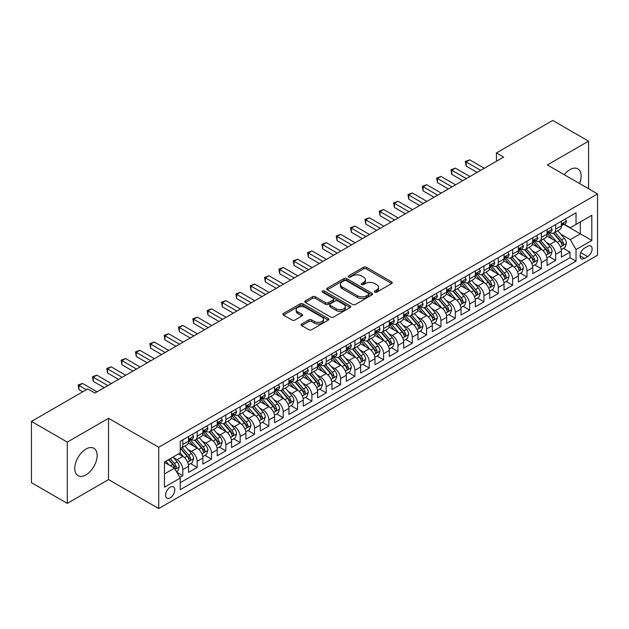 <?xml version="1.0" encoding="UTF-8"?>
<svg xmlns="http://www.w3.org/2000/svg" width="629" height="629" viewBox="0 0 629 629"><rect width="100%" height="100%" fill="white"/><g stroke="black" fill="none" stroke-linecap="round" stroke-linejoin="round"><path stroke-width="0.94" d="M374.735 292.147A1.392 0.802 0 0 0 376.708 292.147L391.663 283.514A1.989 1.148 0 0 0 392.244 282.704A1.989 1.148 0 0 0 391.663 281.886L366.322 267.262A1.989 1.148 0 0 0 363.507 267.262L348.552 275.895A1.392 0.802 0 0 0 348.144 276.461A1.392 0.802 0 0 0 348.552 277.035A1.392 0.802 0 0 0 350.526 277.035L352.46 275.911A6.369 3.68 0 0 1 361.471 275.911L363.578 277.137A6.369 3.68 0 0 1 365.449 279.732A6.369 3.68 0 0 1 363.578 282.335L361.644 283.451A1.392 0.802 0 0 0 361.235 284.025A1.392 0.802 0 0 0 361.644 284.591A1.392 0.802 0 0 0 363.617 284.591L365.551 283.475A6.369 3.68 0 0 1 374.562 283.475L376.669 284.693A6.369 3.68 0 0 1 378.54 287.296A6.369 3.68 0 0 1 376.669 289.89L374.735 291.007A1.392 0.802 0 0 0 374.326 291.581A1.392 0.802 0 0 0 374.735 292.147L374.735 291.007M85.945 474.895A15.819 9.136 120 0 0 96.276 460.955A15.819 9.136 120 0 0 93.855 448.28A15.819 9.136 120 0 0 85.945 449.067A15.819 9.136 120 0 0 75.614 463.007A15.819 9.136 120 0 0 78.035 475.681A15.819 9.136 120 0 0 85.945 474.895M579.576 183.55A15.819 9.136 120 0 0 577.854 168.847A15.819 9.136 120 0 0 569.945 169.626A15.819 9.136 120 0 0 564.26 174.705M170.2 497.791A6.487 3.75 120 0 0 174.437 492.067A6.487 3.75 120 0 0 173.439 486.87A6.487 3.75 120 0 0 170.2 487.192A6.487 3.75 120 0 0 165.954 492.908A6.487 3.75 120 0 0 166.952 498.113A6.487 3.75 120 0 0 170.2 497.791M301.716 323.982A1.989 1.148 0 0 0 301.134 324.8A1.989 1.148 0 0 0 301.716 325.61L308.823 329.714A1.989 1.148 0 0 0 311.638 329.714L328.252 320.122A1.989 1.148 0 0 0 328.833 319.312A1.989 1.148 0 0 0 328.252 318.502L302.911 303.87A1.989 1.148 0 0 0 300.096 303.87L283.482 313.462A1.989 1.148 0 0 0 282.901 314.272A1.989 1.148 0 0 0 283.482 315.09L292.068 320.043A1.989 1.148 0 0 0 294.891 320.043L301.999 315.939A1.989 1.148 0 0 0 302.58 315.129A1.989 1.148 0 0 0 301.999 314.311L297.737 311.858A5.323 3.074 0 0 1 296.18 309.68A5.323 3.074 0 0 1 299.467 306.842A5.323 3.074 0 0 1 305.269 307.51L321.946 317.142A5.323 3.074 0 0 1 323.51 319.312A5.323 3.074 0 0 1 320.224 322.15A5.323 3.074 0 0 1 314.421 321.49L311.638 319.878A1.989 1.148 0 0 0 308.823 319.878L301.716 323.982L301.716 325.61L308.823 321.537L308.823 319.878M108.534 418.301L67.303 442.108L31.45 421.406L31.45 482.679L67.303 503.381L108.534 479.573L158.72 508.554L158.72 447.282L108.534 418.301L108.534 479.573M588.587 188.755L588.587 141.148L547.356 164.947L597.55 193.929L158.72 447.282M588.587 141.148L552.734 120.446L496.446 152.941L496.446 161.228M31.45 421.406L87.738 388.911L94.908 393.054L503.617 157.085L496.446 152.941M352.602 304.444A1.989 1.148 0 0 0 355.416 304.444L372.022 294.852A1.989 1.148 0 0 0 372.612 294.034A1.989 1.148 0 0 0 372.022 293.224L346.689 278.6A1.989 1.148 0 0 0 343.874 278.6L327.261 288.184A1.989 1.148 0 0 0 326.679 289.002A1.989 1.148 0 0 0 327.261 289.812L352.602 304.444M322.96 292.446A1.392 0.802 0 0 1 324.375 292.642L324.375 290.991L350.141 305.859A1.989 1.148 0 0 1 350.723 306.677A1.989 1.148 0 0 1 350.141 307.487L333.527 317.079A1.989 1.148 0 0 1 330.712 317.079L305.372 302.447L305.372 300.827A1.989 1.148 0 0 0 304.79 301.637A1.989 1.148 0 0 0 305.372 302.447M305.372 300.827L312.479 296.723A1.989 1.148 0 0 1 315.294 296.723L325.57 302.651A1.989 1.148 0 0 0 328.385 302.651L333.103 299.931A1.989 1.148 0 0 0 333.684 299.113A1.989 1.148 0 0 0 333.103 298.303L322.41 292.131A1.392 0.802 0 0 1 322.001 291.557A1.392 0.802 0 0 1 322.858 290.818A1.392 0.802 0 0 1 324.375 290.991M179.839 477.403L182.819 475.681L176.867 472.245M173.478 457.621L177.079 459.705A8.114 4.686 60 0 1 182.819 469.635L188.551 466.325L188.551 472.371L197.16 467.402L190.634 463.636M187.819 449.342L191.42 451.425A8.114 4.686 60 0 1 197.16 461.356L202.892 458.046L202.892 464.092L211.501 459.123L204.975 455.357M202.161 441.063L205.762 443.146A8.114 4.686 60 0 1 211.501 453.077L217.233 449.766L217.233 455.813L225.835 450.844L219.317 447.077M216.502 432.783L220.103 434.867A8.114 4.686 60 0 1 225.835 444.797L231.574 441.487L231.574 447.534L240.176 442.564L233.658 438.798M230.843 424.504L234.444 426.588A8.114 4.686 60 0 1 240.176 436.518L245.915 433.208L245.915 439.254L254.517 434.285L247.991 430.519M245.184 416.225L248.785 418.309A8.114 4.686 60 0 1 254.517 428.239L260.257 424.929L260.257 430.975L268.858 426.006L262.332 422.24M259.525 407.946L263.126 410.022A8.114 4.686 60 0 1 268.858 419.96L274.598 416.65L274.598 422.696L283.199 417.727L276.674 413.961M273.867 399.667L277.468 401.742A8.114 4.686 60 0 1 283.199 411.68L288.939 408.37L288.939 414.417L297.541 409.448L291.015 405.681M288.208 391.387L291.809 393.463A8.114 4.686 60 0 1 297.541 403.401L303.28 400.091L303.28 406.137L311.882 401.168L305.356 397.402M302.549 383.108L306.15 385.184A8.114 4.686 60 0 1 311.882 395.122L317.621 391.812L317.621 397.858L326.223 392.889L319.697 389.123M316.89 374.829L320.483 376.905A8.114 4.686 60 0 1 326.223 386.843L331.963 383.533L331.963 389.571L340.564 384.61L334.038 380.844M331.224 366.55L334.825 368.625A8.114 4.686 60 0 1 340.564 378.564L346.304 375.254L346.304 381.292L354.905 376.331L348.38 372.557M345.565 358.271L349.166 360.346A8.114 4.686 60 0 1 354.905 370.284L360.645 366.974L360.645 373.013L369.247 368.051L362.721 364.277M359.906 349.991L363.507 352.067A8.114 4.686 60 0 1 369.247 362.005L374.978 358.695L374.978 364.734L383.588 359.772L377.062 355.998M374.247 341.712L377.848 343.788A8.114 4.686 60 0 1 383.588 353.726L389.32 350.416L389.32 356.454L397.929 351.485L391.403 347.719M388.588 333.433L392.189 335.509A8.114 4.686 60 0 1 397.929 345.447L403.661 342.137L403.661 348.175L412.27 343.206L405.744 339.44M402.93 325.154L406.531 327.229A8.114 4.686 60 0 1 412.27 337.168L418.002 333.857L418.002 339.896L426.611 334.927L420.086 331.161M417.271 316.874L420.872 318.95A8.114 4.686 60 0 1 426.611 328.888L432.343 325.57L432.343 331.617L440.953 326.648L434.427 322.881M431.612 308.595L435.213 310.671A8.114 4.686 60 0 1 440.953 320.609L446.684 317.291L446.684 323.337L455.294 318.368L448.768 314.602M445.953 300.316L449.554 302.392A8.114 4.686 60 0 1 455.294 312.33L461.026 309.012L461.026 315.058L469.627 310.089L463.109 306.323M460.294 292.037L463.895 294.113A8.114 4.686 60 0 1 469.627 304.051L475.367 300.733L475.367 306.779L483.968 301.81L477.45 298.044M474.636 283.75L478.237 285.833A8.114 4.686 60 0 1 483.968 295.772L489.708 292.454L489.708 298.5L498.31 293.531L491.784 289.765M488.977 275.471L492.578 277.554A8.114 4.686 60 0 1 498.31 287.484L504.049 284.174L504.049 290.221L512.651 285.252L506.125 281.485M503.318 267.191L506.919 269.275A8.114 4.686 60 0 1 512.651 279.205L518.39 275.895L518.39 281.941L526.992 276.972L520.466 273.206M517.659 258.912L521.26 260.996A8.114 4.686 60 0 1 526.992 270.926L532.732 267.616L532.732 273.662L541.333 268.693L534.807 264.927M532 250.633L535.601 252.716A8.114 4.686 60 0 1 541.333 262.647L547.073 259.337L547.073 265.383L555.674 260.414L555.674 254.368A8.114 4.686 -120 0 0 549.943 244.437L546.342 242.354M549.148 256.648L555.674 260.414M188.551 466.325A8.114 4.686 -120 0 0 182.819 456.395L178.51 453.91M202.892 458.046A8.114 4.686 -120 0 0 197.16 448.107L188.291 442.989M217.233 449.766A8.114 4.686 -120 0 0 211.501 439.828L202.632 434.71M231.574 441.487A8.114 4.686 -120 0 0 225.835 431.549L216.974 426.431M245.915 433.208A8.114 4.686 -120 0 0 240.176 423.27L231.307 418.151M260.257 424.929A8.114 4.686 -120 0 0 254.517 414.991L245.648 409.872M274.598 416.65A8.114 4.686 -120 0 0 268.858 406.711L259.989 401.593M288.939 408.37A8.114 4.686 -120 0 0 283.199 398.432L274.33 393.314M303.28 400.091A8.114 4.686 -120 0 0 297.541 390.153L288.672 385.034M317.621 391.812A8.114 4.686 -120 0 0 311.882 381.874L303.013 376.755M331.963 383.533A8.114 4.686 -120 0 0 326.223 373.595L317.354 368.476M346.304 375.254A8.114 4.686 -120 0 0 340.564 365.315L331.695 360.197M360.645 366.974A8.114 4.686 -120 0 0 354.905 357.036L346.036 351.918M374.978 358.695A8.114 4.686 -120 0 0 369.247 348.757L360.378 343.638M389.32 350.416A8.114 4.686 -120 0 0 383.588 340.478L374.719 335.359M403.661 342.137A8.114 4.686 -120 0 0 397.929 332.198L389.06 327.08M418.002 333.857A8.114 4.686 -120 0 0 412.27 323.919L403.401 318.801M432.343 325.57A8.114 4.686 -120 0 0 426.611 315.64L417.742 310.522M446.684 317.291A8.114 4.686 -120 0 0 440.953 307.361L432.084 302.242M461.026 309.012A8.114 4.686 -120 0 0 455.294 299.082L446.425 293.955M475.367 300.733A8.114 4.686 -120 0 0 469.627 290.802L460.758 285.676M489.708 292.454A8.114 4.686 -120 0 0 483.968 282.523L475.099 277.397M504.049 284.174A8.114 4.686 -120 0 0 498.31 274.244L489.441 269.118M518.39 275.895A8.114 4.686 -120 0 0 512.651 265.965L503.782 260.838M532.732 267.616A8.114 4.686 -120 0 0 526.992 257.686L518.123 252.559M547.073 259.337A8.114 4.686 -120 0 0 541.333 249.398L532.464 244.28M587.651 246.34L584.498 248.164A6.29 3.632 120 0 0 580.394 253.699A6.29 3.632 120 0 0 581.353 258.739A6.29 3.632 120 0 0 584.498 258.425L587.651 256.608A6.29 3.632 120 0 0 591.763 251.065A6.29 3.632 120 0 0 590.796 246.025A6.29 3.632 120 0 0 587.651 246.34M158.72 508.554L597.55 255.201L597.55 193.929M164.46 473.944L174.5 468.149L180.232 478.079L180.232 489.676L576.038 261.161L576.038 249.571L570.306 239.633L560.683 234.074M180.232 478.079L164.46 487.192L164.46 462.024L180.232 452.911L180.232 441.322L576.038 212.806L576.038 224.396L591.81 215.291L591.81 240.459L576.038 249.571M191.342 439.459L191.42 439.498A8.114 4.686 60 0 0 195.477 439.899L201.217 436.589A8.114 4.686 -120 0 0 202.892 432.878L202.892 428.239M205.683 431.179L205.762 431.219A8.114 4.686 60 0 0 209.819 431.62L215.55 428.31A8.114 4.686 -120 0 0 217.233 424.599L217.233 419.96M220.024 422.9L220.103 422.94A8.114 4.686 60 0 0 224.16 423.341L229.892 420.03A8.114 4.686 -120 0 0 231.574 416.319L231.574 411.68M234.365 414.621L234.444 414.66A8.114 4.686 60 0 0 238.501 415.061L244.233 411.751A8.114 4.686 -120 0 0 245.915 408.04L245.915 403.401M248.707 406.342L248.785 406.381A8.114 4.686 60 0 0 252.842 406.782L258.574 403.472A8.114 4.686 -120 0 0 260.257 399.761L260.257 395.122M263.048 398.063L263.126 398.102A8.114 4.686 60 0 0 267.183 398.503L272.915 395.193A8.114 4.686 -120 0 0 274.598 391.482L274.598 386.843M277.389 389.783L277.468 389.823A8.114 4.686 60 0 0 281.525 390.224L287.256 386.914A8.114 4.686 -120 0 0 288.939 383.203L288.939 378.564M291.73 381.496L291.809 381.544A8.114 4.686 60 0 0 295.866 381.945L301.598 378.634A8.114 4.686 -120 0 0 303.28 374.923L303.28 370.284M306.071 373.217L306.15 373.264A8.114 4.686 60 0 0 310.199 373.665L315.939 370.355A8.114 4.686 -120 0 0 317.621 366.644L317.621 362.005M320.413 364.938L320.483 364.985A8.114 4.686 60 0 0 324.54 365.386L330.28 362.076A8.114 4.686 -120 0 0 331.963 358.357L331.963 353.726M334.754 356.659L334.825 356.706A8.114 4.686 60 0 0 338.882 357.107L344.621 353.797A8.114 4.686 -120 0 0 346.304 350.078L346.304 345.447M349.095 348.38L349.166 348.427A8.114 4.686 60 0 0 353.223 348.828L358.962 345.518A8.114 4.686 -120 0 0 360.645 341.799L360.645 337.168M363.436 340.1L363.507 340.147A8.114 4.686 60 0 0 367.564 340.548L373.304 337.238A8.114 4.686 -120 0 0 374.978 333.519L374.978 328.888M377.777 331.821L377.848 331.868A8.114 4.686 60 0 0 381.905 332.269L387.645 328.959A8.114 4.686 -120 0 0 389.32 325.24L389.32 320.609M392.119 323.542L392.189 323.589A8.114 4.686 60 0 0 396.246 323.99L401.986 320.68A8.114 4.686 -120 0 0 403.661 316.961L403.661 312.33M406.46 315.263L406.531 315.31A8.114 4.686 60 0 0 410.588 315.711L416.327 312.401A8.114 4.686 -120 0 0 418.002 308.682L418.002 304.043M420.801 306.983L420.872 307.031A8.114 4.686 60 0 0 424.929 307.432L430.668 304.122A8.114 4.686 -120 0 0 432.343 300.403L432.343 295.764M435.134 298.704L435.213 298.751A8.114 4.686 60 0 0 439.27 299.152L445.002 295.834A8.114 4.686 -120 0 0 446.684 292.123L446.684 287.484M449.476 290.425L449.554 290.472A8.114 4.686 60 0 0 453.611 290.873L459.343 287.555A8.114 4.686 -120 0 0 461.026 283.844L461.026 279.205M463.817 282.146L463.895 282.185A8.114 4.686 60 0 0 467.952 282.594L473.684 279.276A8.114 4.686 -120 0 0 475.367 275.565L475.367 270.926M478.158 273.867L478.237 273.906A8.114 4.686 60 0 0 482.294 274.315L488.025 270.997A8.114 4.686 -120 0 0 489.708 267.286L489.708 262.647M492.499 265.587L492.578 265.627A8.114 4.686 60 0 0 496.635 266.036L502.367 262.718A8.114 4.686 -120 0 0 504.049 259.006L504.049 254.368M506.84 257.308L506.919 257.347A8.114 4.686 60 0 0 510.976 257.748L516.708 254.438A8.114 4.686 -120 0 0 518.39 250.727L518.39 246.088M521.182 249.029L521.26 249.068A8.114 4.686 60 0 0 525.317 249.469L531.049 246.159A8.114 4.686 -120 0 0 532.732 242.448L532.732 237.809M535.523 240.75L535.601 240.789A8.114 4.686 60 0 0 539.651 241.19L545.39 237.88A8.114 4.686 -120 0 0 547.073 234.169L547.073 229.53M180.232 482.718L570.016 257.686L570.016 252.135L561.414 257.104L561.414 251.057A8.114 4.686 -120 0 0 555.674 241.119L546.805 236.001M549.864 232.471L549.943 232.51A8.114 4.686 -120 0 0 553.992 232.911A8.114 4.686 -120 0 0 555.674 229.2L555.674 224.561M553.992 232.911L559.731 229.601A8.114 4.686 -120 0 0 561.414 225.89L561.414 221.251M182.819 439.828L182.819 444.467A8.114 4.686 60 0 1 181.136 448.178A8.114 4.686 60 0 1 180.232 448.508M181.136 448.178L186.876 444.868A8.114 4.686 -120 0 0 188.551 441.157L188.551 436.518M197.16 431.549L197.16 436.188A8.114 4.686 60 0 1 195.477 439.899M211.501 423.27L211.501 427.909A8.114 4.686 60 0 1 209.819 431.62M225.835 414.991L225.835 419.629A8.114 4.686 60 0 1 224.16 423.341M240.176 406.711L240.176 411.35A8.114 4.686 60 0 1 238.501 415.061M254.517 398.432L254.517 403.071A8.114 4.686 60 0 1 252.842 406.782M268.858 390.153L268.858 394.792A8.114 4.686 60 0 1 267.183 398.503M283.199 381.874L283.199 386.513A8.114 4.686 60 0 1 281.525 390.224M297.541 373.595L297.541 378.233A8.114 4.686 60 0 1 295.866 381.945M311.882 365.315L311.882 369.954A8.114 4.686 60 0 1 310.199 373.665M326.223 357.036L326.223 361.675A8.114 4.686 60 0 1 324.54 365.386M340.564 348.757L340.564 353.396A8.114 4.686 60 0 1 338.882 357.107M354.905 340.478L354.905 345.117A8.114 4.686 60 0 1 353.223 348.828M369.247 332.198L369.247 336.837A8.114 4.686 60 0 1 367.564 340.548M383.588 323.919L383.588 328.558A8.114 4.686 60 0 1 381.905 332.269M397.929 315.64L397.929 320.271A8.114 4.686 60 0 1 396.246 323.99M412.27 307.361L412.27 311.992A8.114 4.686 60 0 1 410.588 315.711M426.611 299.082L426.611 303.713A8.114 4.686 60 0 1 424.929 307.432M440.953 290.802L440.953 295.433A8.114 4.686 60 0 1 439.27 299.152M455.294 282.523L455.294 287.154A8.114 4.686 60 0 1 453.611 290.873M469.627 274.244L469.627 278.875A8.114 4.686 60 0 1 467.952 282.594M483.968 265.957L483.968 270.596A8.114 4.686 60 0 1 482.294 274.315M498.31 257.678L498.31 262.317A8.114 4.686 60 0 1 496.635 266.036M512.651 249.398L512.651 254.037A8.114 4.686 60 0 1 510.976 257.748M526.992 241.119L526.992 245.758A8.114 4.686 60 0 1 525.317 249.469M541.333 232.84L541.333 237.479A8.114 4.686 60 0 1 539.651 241.19M541.333 262.647L541.333 268.693M526.992 270.926L526.992 276.972M512.651 279.205L512.651 285.252M498.31 287.484L498.31 293.531M483.968 295.772L483.968 301.81M469.627 304.051L469.627 310.089M455.294 312.33L455.294 318.368M440.953 320.609L440.953 326.648M426.611 328.888L426.611 334.927M412.27 337.168L412.27 343.206M397.929 345.447L397.929 351.485M383.588 353.726L383.588 359.772M369.247 362.005L369.247 368.051M354.905 370.284L354.905 376.331M340.564 378.564L340.564 384.61M326.223 386.843L326.223 392.889M311.882 395.122L311.882 401.168M297.541 403.401L297.541 409.448M283.199 411.68L283.199 417.727M268.858 419.96L268.858 426.006M254.517 428.239L254.517 434.285M240.176 436.518L240.176 442.564M225.835 444.797L225.835 450.844M211.501 453.077L211.501 459.123M197.16 461.356L197.16 467.402M182.819 469.635L182.819 475.681M174.5 468.149L164.46 462.354M570.306 239.633L580.339 233.839L580.339 221.911L591.81 215.291M563.914 224.356L591.81 240.459M564.205 224.191L570.306 227.706L576.038 224.396M67.303 442.108L67.303 503.381M563.49 248.369L570.016 252.135M570.016 257.686L576.038 261.161M375.293 292.343L376.669 291.549A6.369 3.68 0 0 0 378.54 288.947L378.54 287.296M365.449 279.732L365.449 281.391A6.369 3.68 0 0 1 363.578 283.993L362.202 284.788M391.639 283.53L366.322 268.913A1.989 1.148 0 0 0 363.507 268.913L349.111 277.232M371.998 294.867L346.689 280.251A1.989 1.148 0 0 0 343.874 280.251L327.292 289.827L327.261 288.184M368.508 294.608A1.392 0.802 0 0 0 368.916 294.034A1.392 0.802 0 0 0 368.508 293.468L346.264 280.628A1.392 0.802 0 0 0 344.299 280.628L342.255 281.808A6.369 3.68 0 0 0 340.391 284.41A6.369 3.68 0 0 0 342.255 287.005L357.453 295.787A6.369 3.68 0 0 0 366.463 295.787L368.508 294.608L368.508 296.259A1.392 0.802 0 0 0 368.916 295.693L368.916 294.034M340.391 284.41L340.391 286.061A6.369 3.68 0 0 0 342.255 288.664L342.255 287.005M368.508 296.259L366.463 297.438A6.369 3.68 0 0 1 357.453 297.438L342.255 288.664M305.403 302.463L312.479 298.374L312.479 296.723M333.684 299.113L333.684 300.772A1.989 1.148 0 0 1 333.103 301.582L328.385 304.31A1.989 1.148 0 0 1 325.57 304.31L315.294 298.374A1.989 1.148 0 0 0 312.479 298.374M324.375 292.642L350.109 307.502M336.24 308.808A5.323 3.074 0 0 0 342.042 309.476A5.323 3.074 0 0 0 345.329 306.637A5.323 3.074 0 0 0 343.764 304.46L337.891 301.071A1.989 1.148 0 0 0 335.076 301.071L330.359 303.791A1.989 1.148 0 0 0 329.777 304.601A1.989 1.148 0 0 0 330.359 305.419L336.24 308.808L336.24 310.467A5.323 3.074 0 0 0 342.042 311.127A5.323 3.074 0 0 0 345.329 308.289L345.329 306.637M329.777 304.601L329.777 306.26A1.989 1.148 0 0 0 330.359 307.07L330.359 305.419M336.24 310.467L330.359 307.07M323.51 319.312L323.51 320.971A5.323 3.074 0 0 1 320.224 323.809A5.323 3.074 0 0 1 314.421 323.141L311.638 321.537A1.989 1.148 0 0 0 308.823 321.537M296.18 309.68L296.18 311.339A5.323 3.074 0 0 0 297.737 313.509L297.737 311.858M301.967 315.955L297.737 313.509M328.22 320.137L302.911 305.529A1.989 1.148 0 0 0 300.096 305.529L283.514 315.105M561.288 249.634L564.999 247.496L566.43 243.36A5.378 3.106 -120 0 0 564.339 238.312L557.781 230.725M556.468 241.646L548.983 232.974M552.207 239.122L547.867 234.09A12.879 7.438 -120 0 0 547.466 233.642M553.261 233.202L559.889 240.876A5.378 3.106 60 0 1 561.807 244.579C562.617 245.664 563.191 245.334 563.529 243.588A5.378 3.106 -120 0 0 561.611 239.885L555.061 232.298M553.654 233.076L560.777 241.324A2.736 1.58 60 0 1 561.461 242.393L563.529 243.588M561.807 244.579L562.2 245.216M565.212 219.057L566.43 221.172A5.378 3.106 60 0 1 565.314 223.547L562.593 225.119A5.378 3.106 -120 0 0 563.529 223.885L563.419 223.405M480.674 170.333L466.12 161.928L469.706 159.86L484.259 168.265M561.587 225.371L561.611 225.371A5.378 3.106 -120 0 0 562.593 225.119M562.837 223.484L563.529 223.885C563.191 223.075 562.617 223.405 561.807 224.875A5.378 3.106 60 0 1 561.414 225.638M477.089 172.401L466.12 166.072L466.12 161.928L465.326 161.472L469.706 159.86M466.12 166.072L465.326 161.472M546.947 257.914L550.658 255.775L552.089 251.639A5.378 3.106 -120 0 0 549.998 246.592L543.44 239.004M542.135 249.925L534.642 241.253M537.874 247.401L533.526 242.369A12.879 7.438 -120 0 0 533.125 241.921M538.927 241.481L545.547 249.155A5.378 3.106 60 0 1 547.466 252.858C548.276 253.943 548.85 253.613 549.188 251.867A5.378 3.106 -120 0 0 547.269 248.164L540.72 240.577M539.312 241.363L546.436 249.603A2.736 1.58 60 0 1 547.128 250.672L549.188 251.867M547.466 252.858L547.859 253.495M532.606 266.193L536.317 264.054L537.748 259.919A5.378 3.106 -120 0 0 535.656 254.871L529.107 247.283M527.794 258.204L520.301 249.532M523.532 255.681L519.184 250.649A12.879 7.438 -120 0 0 518.783 250.2M524.586 249.768L531.206 257.434A5.378 3.106 60 0 1 533.125 261.137C533.935 262.222 534.508 261.892 534.847 260.147A5.378 3.106 -120 0 0 532.928 256.443L526.379 248.856M524.971 249.642L532.095 257.882A2.736 1.58 60 0 1 532.787 258.951L534.847 260.147M533.125 261.137L533.518 261.774M518.272 274.48L521.976 272.333L523.407 268.198A5.378 3.106 -120 0 0 521.315 263.15L514.766 255.563M513.453 266.484L505.96 257.819M509.191 263.96L504.843 258.928A12.879 7.438 -120 0 0 504.442 258.48M510.245 258.047L516.873 265.713A5.378 3.106 60 0 1 518.783 269.416C519.593 270.501 520.167 270.171 520.505 268.426A5.378 3.106 -120 0 0 518.587 264.723L512.037 257.135M510.63 257.921L517.753 266.161A2.736 1.58 60 0 1 518.445 267.231L520.505 268.426M518.783 269.416L519.177 270.053M503.931 282.759L507.634 280.613L509.065 276.477A5.378 3.106 -120 0 0 506.974 271.429L500.425 263.842M499.111 274.763L491.619 266.098M494.85 272.239L490.502 267.207A12.879 7.438 -120 0 0 490.101 266.759M495.904 266.326L502.532 274A5.378 3.106 60 0 1 504.442 277.696C505.252 278.781 505.826 278.45 506.164 276.705A5.378 3.106 -120 0 0 504.246 273.002L497.696 265.414M496.289 266.201L503.412 274.441A2.736 1.58 60 0 1 504.104 275.518L506.164 276.705M504.442 277.696L504.835 278.332M550.87 227.336L552.089 229.451A5.378 3.106 60 0 1 550.98 231.826L548.252 233.398A5.378 3.106 -120 0 0 549.188 232.164L549.078 231.684M466.333 178.612L451.779 170.207L455.365 168.14L469.918 176.545M547.254 233.65L547.269 233.65A5.378 3.106 -120 0 0 548.252 233.398M548.496 231.763L549.188 232.164C548.85 231.354 548.276 231.684 547.466 233.155A5.378 3.106 60 0 1 547.073 233.917M462.747 180.68L451.779 174.351L451.779 170.207L450.985 169.751L455.365 168.14M451.779 174.351L450.985 169.751M536.529 235.616L537.748 237.731A5.378 3.106 60 0 1 536.639 240.105L533.911 241.678A5.378 3.106 -120 0 0 534.847 240.443L534.736 239.963M451.992 186.892L437.438 178.487L441.023 176.419L455.577 184.824M532.912 241.929L532.928 241.929A5.378 3.106 -120 0 0 533.911 241.678M534.155 240.042L534.847 240.443C534.508 239.633 533.935 239.963 533.125 241.434A5.378 3.106 60 0 1 532.732 242.196M448.406 188.959L437.438 182.63L437.438 178.487L436.644 178.031L441.023 176.419M437.438 182.63L436.644 178.031M522.188 243.895L523.407 246.01A5.378 3.106 60 0 1 522.298 248.384L519.57 249.957A5.378 3.106 -120 0 0 520.505 248.722L520.395 248.243M437.65 195.171L423.097 186.766L426.682 184.698L441.236 193.103M518.571 250.208L518.587 250.208A5.378 3.106 -120 0 0 519.57 249.957M519.813 248.321L520.505 248.722C520.167 247.912 519.593 248.243 518.783 249.713A5.378 3.106 60 0 1 518.39 250.476M434.065 197.239L423.097 190.909L423.097 186.766L422.303 186.31L426.682 184.698M423.097 190.909L422.303 186.31M507.847 252.174L509.065 254.289A5.378 3.106 60 0 1 507.957 256.663L505.229 258.236A5.378 3.106 -120 0 0 506.164 257.002L506.054 256.522M423.309 203.45L408.756 195.045L412.341 192.977L426.894 201.382M504.23 258.488L504.246 258.488A5.378 3.106 -120 0 0 505.229 258.236M505.472 256.601L506.164 257.002C505.826 256.192 505.252 256.522 504.442 257.992A5.378 3.106 60 0 1 504.049 258.755M419.724 205.518L408.756 199.189L408.756 195.045L407.969 194.589L412.341 192.977M408.756 199.189L407.969 194.589M489.59 291.038L493.293 288.892L494.724 284.756A5.378 3.106 -120 0 0 492.633 279.708L486.083 272.121M484.77 283.042L477.277 274.378M480.509 280.518L476.161 275.486A12.879 7.438 -120 0 0 475.76 275.038M481.562 274.606L488.19 282.279A5.378 3.106 60 0 1 490.101 285.975C490.911 287.06 491.485 286.73 491.823 284.984A5.378 3.106 -120 0 0 489.912 281.281L483.355 273.694M481.948 274.48L489.071 282.72A2.736 1.58 60 0 1 489.763 283.797L491.823 284.984M490.101 285.975L490.494 286.612M493.506 260.453L494.724 262.568A5.378 3.106 60 0 1 493.616 264.943L490.887 266.515A5.378 3.106 -120 0 0 491.823 265.281L491.713 264.801M408.968 211.729L394.414 203.324L398 201.256L412.553 209.661M489.889 266.767L489.912 266.767A5.378 3.106 -120 0 0 490.887 266.515M491.131 264.88L491.823 265.281C491.485 264.471 490.911 264.801 490.101 266.271A5.378 3.106 60 0 1 489.708 267.034M405.383 213.797L394.414 207.468L394.414 203.324L393.628 202.868L398 201.256M394.414 207.468L393.628 202.868M475.249 299.318L478.952 297.179L480.383 293.035A5.378 3.106 -120 0 0 478.292 287.988L471.742 280.4M470.429 291.321L462.936 282.657M466.168 288.797L461.82 283.765A12.879 7.438 -120 0 0 461.419 283.317M467.221 282.885L473.849 290.559A5.378 3.106 60 0 1 475.76 294.254C476.57 295.339 477.144 295.009 477.482 293.263A5.378 3.106 -120 0 0 475.571 289.56L469.014 281.973M467.606 282.759L474.73 290.999A2.736 1.58 60 0 1 475.422 292.076L477.482 293.263M475.76 294.254L476.153 294.899M479.164 268.732L480.383 270.847A5.378 3.106 60 0 1 479.274 273.222L476.546 274.794A5.378 3.106 -120 0 0 477.482 273.56L477.372 273.08M394.627 220.008L380.073 211.603L383.659 209.536L398.212 217.941M475.548 275.046L475.571 275.046A5.378 3.106 -120 0 0 476.546 274.794M476.79 273.159L477.482 273.56C477.144 272.75 476.57 273.08 475.76 274.551A5.378 3.106 60 0 1 475.367 275.313M391.041 222.076L380.073 215.747L380.073 211.603L379.287 211.147L383.659 209.536M380.073 215.747L379.287 211.147M460.908 307.597L464.611 305.458L466.042 301.315A5.378 3.106 -120 0 0 463.95 296.267L457.401 288.68M456.088 299.601L448.595 290.936M451.826 297.077L447.478 292.045A12.879 7.438 -120 0 0 447.077 291.597M452.88 291.164L459.508 298.838A5.378 3.106 60 0 1 461.427 302.541C462.229 303.618 462.802 303.288 463.141 301.543A5.378 3.106 -120 0 0 461.23 297.839L454.673 290.252M453.265 291.038L460.389 299.278A2.736 1.58 60 0 1 461.081 300.355L463.141 301.543M461.427 302.541L461.812 303.178M464.823 277.012L466.042 279.127A5.378 3.106 60 0 1 464.933 281.501L462.205 283.074A5.378 3.106 -120 0 0 463.141 281.839L463.03 281.36M380.286 228.288L365.732 219.883L369.317 217.815L383.871 226.22M461.206 283.325L461.23 283.325A5.378 3.106 -120 0 0 462.205 283.074M462.449 281.438L463.141 281.839C462.802 281.029 462.229 281.36 461.427 282.83A5.378 3.106 60 0 1 461.026 283.6M376.7 230.356L365.732 224.026L365.732 219.883L364.946 219.427L369.317 217.815M365.732 224.026L364.946 219.427M446.566 315.876L450.27 313.737L451.701 309.594A5.378 3.106 -120 0 0 449.609 304.546L443.06 296.959M441.747 307.88L434.254 299.215M437.485 305.356L433.137 300.324A12.879 7.438 -120 0 0 432.736 299.876M438.539 299.443L445.167 307.117A5.378 3.106 60 0 1 447.085 310.82C447.887 311.898 448.461 311.567 448.799 309.822A5.378 3.106 -120 0 0 446.889 306.119L440.331 298.531M438.932 299.318L446.047 307.557A2.736 1.58 60 0 1 446.739 308.635L448.799 309.822M447.085 310.82L447.471 311.457M450.482 285.291L451.701 287.406A5.378 3.106 60 0 1 450.592 289.78L447.864 291.353A5.378 3.106 -120 0 0 448.799 290.118L448.689 289.639M365.944 236.567L351.391 228.162L354.976 226.094L369.53 234.499M446.865 291.604L446.889 291.604A5.378 3.106 -120 0 0 447.864 291.353M448.107 289.717L448.799 290.118C448.461 289.309 447.887 289.639 447.085 291.109A5.378 3.106 60 0 1 446.684 291.88M362.359 238.635L351.391 232.305L351.391 228.162L350.605 227.706L354.976 226.094M351.391 232.305L350.605 227.706M432.225 324.155L435.928 322.017L437.367 317.873A5.378 3.106 -120 0 0 435.268 312.825L428.719 305.238M427.406 316.159L419.92 307.495M423.144 313.635L418.796 308.603A12.879 7.438 -120 0 0 418.395 308.155M424.198 307.723L430.826 315.396A5.378 3.106 60 0 1 432.744 319.1C433.546 320.177 434.12 319.846 434.458 318.101A5.378 3.106 -120 0 0 432.548 314.398L425.99 306.818M424.591 307.597L431.706 315.844A2.736 1.58 60 0 1 432.398 316.914L434.458 318.101M432.744 319.1L433.129 319.736M436.149 293.57L437.367 295.685A5.378 3.106 60 0 1 436.251 298.06L433.523 299.632A5.378 3.106 -120 0 0 434.458 298.398L434.348 297.918M351.603 244.846L337.05 236.441L340.635 234.373L355.188 242.778M432.524 299.884L432.548 299.884A5.378 3.106 -120 0 0 433.523 299.632M433.766 297.997L434.458 298.398C434.128 297.588 433.554 297.918 432.744 299.388A5.378 3.106 60 0 1 432.343 300.159M348.018 246.922L337.05 240.585L337.05 236.441L336.263 235.993L340.635 234.373M337.05 240.585L336.263 235.993M417.884 332.434L421.587 330.296L423.026 326.152A5.378 3.106 -120 0 0 420.927 321.104L414.377 313.517M413.064 324.446L405.579 315.774M408.803 321.914L404.455 316.882A12.879 7.438 -120 0 0 404.054 316.434M409.856 316.002L416.484 323.676A5.378 3.106 60 0 1 418.403 327.379C419.205 328.456 419.779 328.126 420.125 326.38A5.378 3.106 -120 0 0 418.206 322.677L411.649 315.098M410.25 315.876L417.365 324.124A2.736 1.58 60 0 1 418.057 325.193L420.125 326.38M418.403 327.379L418.788 328.016M421.807 301.849L423.026 303.964A5.378 3.106 60 0 1 421.91 306.339L419.189 307.911A5.378 3.106 -120 0 0 420.125 306.677L420.007 306.197M337.262 253.125L322.708 244.72L326.294 242.652L340.847 251.057M418.183 308.163L418.206 308.163A5.378 3.106 -120 0 0 419.189 307.911M419.425 306.276L420.125 306.677C419.787 305.867 419.213 306.197 418.403 307.667A5.378 3.106 60 0 1 418.002 308.438M333.677 255.201L322.708 248.864L322.708 244.72L321.922 244.272L326.294 242.652M322.708 248.864L321.922 244.272M403.543 340.714L407.246 338.575L408.685 334.431A5.378 3.106 -120 0 0 406.586 329.384L400.036 321.804M398.723 332.725L391.238 324.053M394.462 330.194L390.114 325.162A12.879 7.438 -120 0 0 389.721 324.713M395.515 324.281L402.143 331.955A5.378 3.106 60 0 1 404.062 335.658C404.864 336.735 405.438 336.405 405.784 334.659A5.378 3.106 -120 0 0 403.865 330.956L397.316 323.377M395.908 324.155L403.024 332.403A2.736 1.58 60 0 1 403.716 333.472L405.784 334.659M404.062 335.658L404.447 336.295M407.466 310.128L408.685 312.243A5.378 3.106 60 0 1 407.568 314.618L404.848 316.19A5.378 3.106 -120 0 0 405.784 314.956L405.666 314.476M322.929 261.405L308.367 253L311.953 250.932L326.514 259.337M403.842 316.45L403.865 316.45A5.378 3.106 -120 0 0 404.848 316.19M405.084 314.555L405.784 314.956C405.446 314.146 404.872 314.476 404.062 315.947A5.378 3.106 60 0 1 403.661 316.717M319.343 263.48L308.367 257.143L308.367 253L307.581 252.551L311.953 250.932M308.367 257.143L307.581 252.551M389.202 348.993L392.905 346.854L394.344 342.711A5.378 3.106 -120 0 0 392.252 337.663L385.695 330.083M384.382 341.004L376.897 332.332M380.12 338.481L375.772 333.441A12.879 7.438 -120 0 0 375.379 332.993M381.174 332.56L387.802 340.234A5.378 3.106 60 0 1 389.721 343.937C390.53 345.014 391.096 344.684 391.442 342.939A5.378 3.106 -120 0 0 389.524 339.235L382.975 331.656M381.567 332.434L388.683 340.682A2.736 1.58 60 0 1 389.375 341.751L391.442 342.939M389.721 343.937L390.114 344.574M393.125 318.416L394.344 320.523A5.378 3.106 60 0 1 393.227 322.897L390.507 324.478A5.378 3.106 -120 0 0 391.442 323.235L391.324 322.756M308.587 269.684L294.026 261.287L297.611 259.211L312.173 267.616M389.5 324.729L389.524 324.729A5.378 3.106 -120 0 0 390.507 324.478M390.743 322.834L391.442 323.235C391.104 322.425 390.53 322.756 389.721 324.226A5.378 3.106 60 0 1 389.32 324.996M305.002 271.759L294.026 265.422L294.026 261.287L293.24 260.831L297.611 259.211M294.026 265.422L293.24 260.831M378.784 326.695L380.002 328.802A5.378 3.106 60 0 1 378.886 331.176L376.166 332.757A5.378 3.106 -120 0 0 377.101 331.514L376.983 331.035M294.246 277.963L279.685 269.566L283.27 267.49L297.832 275.895M375.159 333.008L375.183 333.008A5.378 3.106 -120 0 0 376.166 332.757M376.401 331.113L377.101 331.514C376.763 330.705 376.189 331.035 375.379 332.505A5.378 3.106 60 0 1 374.978 333.276M290.661 280.039L279.685 273.701L279.685 269.566L278.899 269.11L283.27 267.49M279.685 273.701L278.899 269.11M364.443 334.974L365.661 337.081A5.378 3.106 60 0 1 364.545 339.463L361.824 341.036A5.378 3.106 -120 0 0 362.76 339.794L362.642 339.322M279.905 286.242L265.344 277.845L268.929 275.769L283.49 284.174M360.818 341.288L360.842 341.288A5.378 3.106 -120 0 0 361.824 341.036M362.068 339.393L362.76 339.794C362.422 338.984 361.848 339.314 361.038 340.792A5.378 3.106 60 0 1 360.645 341.555M276.32 288.318L265.344 281.981L265.344 277.845L264.557 277.389L268.929 275.769M265.344 281.981L264.557 277.389M374.86 357.272L378.564 355.133L380.002 350.99A5.378 3.106 -120 0 0 377.911 345.942L371.354 338.363M370.041 349.284L362.556 340.611M365.779 346.76L361.431 341.728A12.879 7.438 -120 0 0 361.038 341.28M366.833 340.839L373.461 348.513A5.378 3.106 60 0 1 375.379 352.216C376.189 353.294 376.763 352.963 377.101 351.218A5.378 3.106 -120 0 0 375.183 347.522L368.633 339.935M367.226 340.714L374.349 348.961A2.736 1.58 60 0 1 375.033 350.031L377.101 351.218M375.379 352.216L375.772 352.853M360.519 365.551L364.23 363.413L365.661 359.269A5.378 3.106 -120 0 0 363.57 354.221L357.013 346.642M355.7 357.563L348.214 348.891M351.438 355.039L347.098 350.007A12.879 7.438 -120 0 0 346.697 349.559M352.492 349.119L359.12 356.792A5.378 3.106 60 0 1 361.038 360.496C361.848 361.573 362.422 361.243 362.76 359.497A5.378 3.106 -120 0 0 360.842 355.802L354.292 348.214M352.885 348.993L360.008 357.241A2.736 1.58 60 0 1 360.692 358.31L362.76 359.497M361.038 360.496L361.431 361.132M346.178 373.83L349.889 371.692L351.32 367.548A5.378 3.106 -120 0 0 349.229 362.508L342.671 354.921M341.358 365.842L333.873 357.17M337.097 363.318L332.757 358.286A12.879 7.438 -120 0 0 332.356 357.838M338.15 357.398L344.778 365.072A5.378 3.106 60 0 1 346.697 368.775C347.507 369.852 348.081 369.522 348.419 367.776A5.378 3.106 -120 0 0 346.5 364.081L339.951 356.494M338.544 357.272L345.667 365.52A2.736 1.58 60 0 1 346.351 366.589L348.419 367.776M346.697 368.775L347.09 369.412M350.101 343.253L351.32 345.36A5.378 3.106 60 0 1 350.204 347.743L347.483 349.315A5.378 3.106 -120 0 0 348.419 348.073L348.301 347.601M265.564 294.521L251.01 286.124L254.588 284.049L269.149 292.454M346.477 349.567L346.5 349.567A5.378 3.106 -120 0 0 347.483 349.315M347.727 347.672L348.419 348.073C348.081 347.263 347.507 347.593 346.697 349.071A5.378 3.106 60 0 1 346.304 349.834M261.978 296.597L251.01 290.26L251.01 286.124L250.216 285.668L254.588 284.049M251.01 290.26L250.216 285.668M331.837 382.11L335.548 379.971L336.979 375.827A5.378 3.106 -120 0 0 334.887 370.788L328.33 363.2M327.017 374.121L319.532 365.449M322.756 371.597L318.416 366.565A12.879 7.438 -120 0 0 318.015 366.117M323.809 365.677L330.437 373.351A5.378 3.106 60 0 1 332.356 377.054C333.166 378.131 333.74 377.801 334.078 376.063A5.378 3.106 -120 0 0 332.159 372.36L325.61 364.773M324.202 365.551L331.326 373.799A2.736 1.58 60 0 1 332.01 374.868L334.078 376.063M332.356 377.054L332.749 377.691M335.76 351.532L336.979 353.64A5.378 3.106 60 0 1 335.862 356.022L333.142 357.594A5.378 3.106 -120 0 0 334.078 356.352L333.968 355.88M251.223 302.808L236.669 294.403L240.254 292.328L254.808 300.733M332.136 357.846L332.159 357.846A5.378 3.106 -120 0 0 333.142 357.594M333.386 355.951L334.078 356.352C333.74 355.542 333.166 355.872 332.356 357.351A5.378 3.106 60 0 1 331.963 358.113M247.637 304.876L236.669 298.539L236.669 294.403L235.875 293.947L240.254 292.328M236.669 298.539L235.875 293.947M317.496 390.389L321.207 388.25L322.638 384.107A5.378 3.106 -120 0 0 320.546 379.067L313.989 371.48M312.676 382.401L305.191 373.728M308.414 379.877L304.074 374.845A12.879 7.438 -120 0 0 303.673 374.397M309.468 373.956L316.096 381.63A5.378 3.106 60 0 1 318.015 385.333C318.824 386.41 319.398 386.08 319.736 384.343A5.378 3.106 -120 0 0 317.818 380.639L311.269 373.052M309.861 373.83L316.985 382.078A2.736 1.58 60 0 1 317.676 383.147L319.736 384.343M318.015 385.333L318.408 385.97M321.419 359.812L322.638 361.919A5.378 3.106 60 0 1 321.529 364.301L318.801 365.874A5.378 3.106 -120 0 0 319.736 364.631L319.626 364.16M236.881 311.088L222.328 302.683L225.913 300.607L240.467 309.012M317.802 366.125L317.818 366.125A5.378 3.106 -120 0 0 318.801 365.874M319.045 364.23L319.736 364.631C319.398 363.821 318.824 364.152 318.015 365.63A5.378 3.106 60 0 1 317.621 366.392M233.296 313.156L222.328 306.818L222.328 302.683L221.534 302.227L225.913 300.607M222.328 306.818L221.534 302.227M303.154 398.668L306.866 396.529L308.296 392.386A5.378 3.106 -120 0 0 306.205 387.346L299.656 379.759M298.343 390.68L290.85 382.007M294.081 388.156L289.733 383.124A12.879 7.438 -120 0 0 289.332 382.676M295.135 382.235L301.755 389.909A5.378 3.106 60 0 1 303.673 393.612C304.483 394.69 305.057 394.359 305.395 392.622A5.378 3.106 -120 0 0 303.477 388.919L296.927 381.331M295.52 382.11L302.643 390.357A2.736 1.58 60 0 1 303.335 391.427L305.395 392.622M303.673 393.612L304.066 394.249M307.078 368.091L308.296 370.198A5.378 3.106 60 0 1 307.188 372.58L304.46 374.153A5.378 3.106 -120 0 0 305.395 372.911L305.285 372.439M222.54 319.367L207.987 310.962L211.572 308.894L226.126 317.291M303.461 374.404L303.477 374.404A5.378 3.106 -120 0 0 304.46 374.153M304.703 372.51L305.395 372.911C305.057 372.101 304.483 372.431 303.673 373.909A5.378 3.106 60 0 1 303.28 374.672M218.955 321.435L207.987 315.098L207.987 310.962L207.193 310.506L211.572 308.894M207.987 315.098L207.193 310.506M288.813 406.947L292.524 404.809L293.955 400.673A5.378 3.106 -120 0 0 291.864 395.625L285.314 388.038M284.001 398.959L276.508 390.287M279.74 396.435L275.392 391.403A12.879 7.438 -120 0 0 274.991 390.955M280.793 390.515L287.422 398.188A5.378 3.106 60 0 1 289.332 401.892C290.142 402.969 290.716 402.639 291.054 400.901A5.378 3.106 -120 0 0 289.136 397.198L282.586 389.61M281.179 390.389L288.302 398.637A2.736 1.58 60 0 1 288.994 399.706L291.054 400.901M289.332 401.892L289.725 402.529M292.737 376.37L293.955 378.477A5.378 3.106 60 0 1 292.847 380.859L290.118 382.432A5.378 3.106 -120 0 0 291.054 381.19L290.944 380.718M208.199 327.646L193.646 319.241L197.231 317.173L211.784 325.57M289.12 382.684L289.136 382.684A5.378 3.106 -120 0 0 290.118 382.432M290.362 380.789L291.054 381.19C290.716 380.38 290.142 380.718 289.332 382.188A5.378 3.106 60 0 1 288.939 382.951M204.614 329.714L193.646 323.377L193.646 319.241L192.851 318.785L197.231 317.173M193.646 323.377L192.851 318.785M274.48 415.226L278.183 413.088L279.614 408.952A5.378 3.106 -120 0 0 277.523 403.904L270.973 396.317M269.66 407.238L262.167 398.566M265.399 404.714L261.051 399.682A12.879 7.438 -120 0 0 260.65 399.234M266.452 398.794L273.08 406.468A5.378 3.106 60 0 1 274.991 410.171C275.801 411.256 276.375 410.918 276.713 409.18A5.378 3.106 -120 0 0 274.794 405.477L268.245 397.89M266.838 398.668L273.961 406.916A2.736 1.58 60 0 1 274.653 407.985L276.713 409.18M274.991 410.171L275.384 410.808M278.395 384.649L279.614 386.756A5.378 3.106 60 0 1 278.505 389.139L275.777 390.711A5.378 3.106 -120 0 0 276.713 389.469L276.603 388.997M193.858 335.925L179.304 327.52L182.89 325.452L197.443 333.85M274.779 390.963L274.794 390.963A5.378 3.106 -120 0 0 275.777 390.711M276.021 389.068L276.713 389.469C276.375 388.659 275.801 388.997 274.991 390.467A5.378 3.106 60 0 1 274.598 391.23M190.273 337.993L179.304 331.656L179.304 327.52L178.51 327.064L182.89 325.452M179.304 331.656L178.51 327.064M260.139 423.506L263.842 421.367L265.273 417.231A5.378 3.106 -120 0 0 263.181 412.184L256.632 404.596M255.319 415.517L247.826 406.845M251.057 412.994L246.71 407.962A12.879 7.438 -120 0 0 246.309 407.513M252.111 407.073L258.739 414.747A5.378 3.106 60 0 1 260.65 418.45C261.46 419.535 262.034 419.197 262.372 417.459A5.378 3.106 -120 0 0 260.461 413.756L253.904 406.169M252.496 406.947L259.62 415.195A2.736 1.58 60 0 1 260.312 416.264L262.372 417.459M260.65 418.45L261.043 419.087M264.054 392.928L265.273 395.036A5.378 3.106 60 0 1 264.164 397.418L261.436 398.99A5.378 3.106 -120 0 0 262.372 397.748L262.262 397.276M179.517 344.205L164.963 335.8L168.548 333.732L183.102 342.129M260.437 399.242L260.461 399.242A5.378 3.106 -120 0 0 261.436 398.99M261.68 397.355L262.372 397.748C262.034 396.938 261.46 397.276 260.65 398.747A5.378 3.106 60 0 1 260.257 399.509M175.931 346.272L164.963 339.935L164.963 335.8L164.177 335.343L168.548 333.732M164.963 339.935L164.177 335.343M245.797 431.785L249.501 429.646L250.932 425.511A5.378 3.106 -120 0 0 248.84 420.463L242.291 412.876M240.978 423.797L233.485 415.124M236.716 421.273L232.368 416.241A12.879 7.438 -120 0 0 231.967 415.793M237.77 415.352L244.398 423.026A5.378 3.106 60 0 1 246.309 426.729C247.118 427.814 247.692 427.476 248.03 425.739A5.378 3.106 -120 0 0 246.12 422.035L239.563 414.448M238.155 415.226L245.279 423.474A2.736 1.58 60 0 1 245.97 424.544L248.03 425.739M246.309 426.729L246.702 427.366M249.713 401.208L250.932 403.315A5.378 3.106 60 0 1 249.823 405.697L247.095 407.27A5.378 3.106 -120 0 0 248.03 406.035L247.92 405.556M165.175 352.484L150.622 344.079L154.207 342.011L168.761 350.416M246.096 407.521L246.12 407.521A5.378 3.106 -120 0 0 247.095 407.27M247.339 405.634L248.03 406.035C247.692 405.225 247.118 405.556 246.309 407.026A5.378 3.106 60 0 1 245.915 407.789M161.59 354.552L150.622 348.214L150.622 344.079L149.836 343.623L154.207 342.011M150.622 348.214L149.836 343.623M231.456 440.064L235.16 437.926L236.59 433.79A5.378 3.106 -120 0 0 234.499 428.742L227.95 421.155M226.637 432.076L219.144 423.403M222.375 429.552L218.027 424.52A12.879 7.438 -120 0 0 217.626 424.072M223.429 423.631L230.057 431.305A5.378 3.106 60 0 1 231.967 435.009C232.777 436.094 233.351 435.763 233.689 434.018A5.378 3.106 -120 0 0 231.779 430.315L225.221 422.727M223.814 423.506L230.937 431.753A2.736 1.58 60 0 1 231.629 432.823L233.689 434.018M231.967 435.009L232.36 435.645M217.115 448.343L220.818 446.205L222.249 442.069A5.378 3.106 -120 0 0 220.158 437.021L213.608 429.434M212.295 440.355L204.802 431.683M208.034 437.831L203.686 432.799A12.879 7.438 -120 0 0 203.285 432.351M209.087 431.911L215.716 439.585A5.378 3.106 60 0 1 217.634 443.288C218.436 444.373 219.01 444.043 219.348 442.297A5.378 3.106 -120 0 0 217.437 438.594L210.88 431.007M209.473 431.785L216.596 440.033A2.736 1.58 60 0 1 217.288 441.102L219.348 442.297M217.634 443.288L218.019 443.925M202.774 456.623L206.477 454.484L207.908 450.348A5.378 3.106 -120 0 0 205.817 445.301L199.267 437.713M197.954 448.634L190.469 439.962M193.693 446.11L189.345 441.078A12.879 7.438 -120 0 0 188.944 440.63M194.746 440.19L201.374 447.864A5.378 3.106 60 0 1 203.293 451.567C204.095 452.652 204.669 452.322 205.007 450.576A5.378 3.106 -120 0 0 203.096 446.873L196.539 439.286M195.139 440.072L202.255 448.312A2.736 1.58 60 0 1 202.947 449.381L205.007 450.576M203.293 451.567L203.678 452.204M235.372 409.487L236.59 411.594A5.378 3.106 60 0 1 235.482 413.976L232.754 415.549A5.378 3.106 -120 0 0 233.689 414.314L233.579 413.835M150.834 360.763L136.281 352.358L139.866 350.29L154.419 358.695M231.755 415.8L231.779 415.8A5.378 3.106 -120 0 0 232.754 415.549M232.997 413.913L233.689 414.314C233.351 413.505 232.777 413.835 231.967 415.305A5.378 3.106 60 0 1 231.574 416.068M147.249 362.831L136.281 356.501L136.281 352.358L135.494 351.902L139.866 350.29M136.281 356.501L135.494 351.902M221.031 417.766L222.249 419.881A5.378 3.106 60 0 1 221.141 422.256L218.412 423.828A5.378 3.106 -120 0 0 219.348 422.594L219.238 422.114M136.493 369.042L121.94 360.637L125.525 358.569L140.078 366.974M217.414 424.08L217.437 424.08A5.378 3.106 -120 0 0 218.412 423.828M218.656 422.193L219.348 422.594C219.01 421.784 218.436 422.114 217.634 423.584A5.378 3.106 60 0 1 217.233 424.347M132.908 371.11L121.94 364.781L121.94 360.637L121.153 360.181L125.525 358.569M121.94 364.781L121.153 360.181M206.697 426.045L207.908 428.16A5.378 3.106 60 0 1 206.799 430.535L204.071 432.107A5.378 3.106 -120 0 0 205.007 430.873L204.897 430.393M122.152 377.321L107.598 368.916L111.184 366.849L125.737 375.254M203.073 432.359L203.096 432.359A5.378 3.106 -120 0 0 204.071 432.107M204.315 430.472L205.007 430.873C204.669 430.063 204.103 430.393 203.293 431.864A5.378 3.106 60 0 1 202.892 432.626M118.567 379.389L107.598 373.06L107.598 368.916L106.812 368.46L111.184 366.849M107.598 373.06L106.812 368.46M188.433 464.902L192.136 462.763L193.575 458.627A5.378 3.106 -120 0 0 191.475 453.58L184.926 445.992M183.613 456.913L180.185 452.943M179.351 454.39L178.793 453.745M180.405 448.477L187.033 456.143A5.378 3.106 60 0 1 188.952 459.846C189.754 460.931 190.328 460.601 190.673 458.856A5.378 3.106 -120 0 0 188.755 455.152L182.198 447.565M180.798 448.351L187.914 456.591A2.736 1.58 60 0 1 188.606 457.66L190.673 458.856M188.952 459.846L189.337 460.483M192.356 434.325L193.575 436.44A5.378 3.106 60 0 1 192.458 438.814L189.738 440.386A5.378 3.106 -120 0 0 190.673 439.152L190.556 438.672M107.811 385.601L93.257 377.196L96.842 375.128L111.396 383.533M188.731 440.638L188.755 440.638A5.378 3.106 -120 0 0 189.738 440.386M189.974 438.751L190.673 439.152C190.335 438.342 189.761 438.672 188.952 440.143A5.378 3.106 60 0 1 188.551 440.905M104.225 387.668L93.257 381.339L93.257 377.196L92.471 376.74L96.842 375.128M93.257 381.339L92.471 376.74M176.576 471.75L177.795 471.042L179.234 466.907A5.378 3.106 -120 0 0 177.134 461.859L173.014 457.086M169.162 465.067L165.844 461.222M165.01 462.669L164.46 462.032M168.564 459.65L172.692 464.422A5.378 3.106 60 0 1 174.61 468.125C175.412 469.21 175.986 468.88 176.332 467.135A5.378 3.106 -120 0 0 174.414 463.431L170.286 458.659M168.902 459.461L173.573 464.87A2.736 1.58 60 0 1 174.264 465.94L176.332 467.135M174.61 468.125L174.996 468.762M86.307 389.736L78.916 385.475L82.501 383.407L97.063 391.812M82.721 391.812L78.916 389.618L78.916 385.475L78.13 385.019L82.501 383.407M78.916 389.618L78.13 385.019M177.079 459.705L182.819 456.395M191.42 451.425L197.16 448.107M205.762 443.146L211.501 439.828M220.103 434.867L225.835 431.549M234.444 426.588L240.176 423.27M248.785 418.309L254.517 414.991M263.126 410.022L268.858 406.711M277.468 401.742L283.199 398.432M291.809 393.463L297.541 390.153M306.15 385.184L311.882 381.874M320.483 376.905L326.223 373.595M334.825 368.625L340.564 365.315M349.166 360.346L354.905 357.036M363.507 352.067L369.247 348.757M377.848 343.788L383.588 340.478M392.189 335.509L397.929 332.198M406.531 327.229L412.27 323.919M420.872 318.95L426.611 315.64M435.213 310.671L440.953 307.361M449.554 302.392L455.294 299.082M463.895 294.113L469.627 290.802M478.237 285.833L483.968 282.523M492.578 277.554L498.31 274.244M506.919 269.275L512.651 265.965M521.26 260.996L526.992 257.686M535.601 252.716L541.333 249.398M549.943 244.437L555.674 241.119M555.674 229.2L561.414 225.89M182.819 444.467L188.551 441.157M197.16 436.188L202.892 432.878M211.501 427.909L217.233 424.599M225.835 419.629L231.574 416.319M240.176 411.35L245.915 408.04M254.517 403.071L260.257 399.761M268.858 394.792L274.598 391.482M283.199 386.513L288.939 383.203M297.541 378.233L303.28 374.923M311.882 369.954L317.621 366.644M326.223 361.675L331.963 358.357M340.564 353.396L346.304 350.078M354.905 345.117L360.645 341.799M369.247 336.837L374.978 333.519M383.588 328.558L389.32 325.24M397.929 320.271L403.661 316.961M412.27 311.992L418.002 308.682M426.611 303.713L432.343 300.403M440.953 295.433L446.684 292.123M455.294 287.154L461.026 283.844M469.627 278.875L475.367 275.565M483.968 270.596L489.708 267.286M498.31 262.317L504.049 259.006M512.651 254.037L518.39 250.727M526.992 245.758L532.732 242.448M541.333 237.479L547.073 234.169M555.674 254.368L561.414 251.057M580.779 252.638L587.651 256.608M580.056 255.861L584.498 258.425M376.669 291.549L376.669 289.89M361.644 284.591L361.644 283.451M363.578 283.993L363.578 282.335M348.552 277.035L348.552 275.895M363.507 268.913L363.507 267.262M366.322 268.913L366.322 267.262M391.663 283.514L391.663 281.886M343.874 280.251L343.874 278.6M346.689 280.251L346.689 278.6M372.022 294.852L372.022 293.224M357.453 297.438L357.453 295.787M366.463 297.438L366.463 295.787M315.294 298.374L315.294 296.723M325.57 304.31L325.57 302.651M328.385 304.31L328.385 302.651M333.103 301.582L333.103 299.931M350.141 307.487L350.141 305.859M311.638 321.537L311.638 319.878M314.421 323.141L314.421 321.49M301.999 315.939L301.999 314.311M283.482 315.09L283.482 313.462M300.096 305.529L300.096 303.87M302.911 305.529L302.911 303.87M328.252 320.122L328.252 318.502M560.47 246.882L566.391 243.462M561.611 239.885L564.339 238.312M557.325 242.362L559.889 240.876M566.391 221.109L561.414 223.987M546.129 255.162L552.058 251.742M547.269 248.164L549.998 246.592M542.984 250.641L545.547 249.155M531.788 263.441L537.716 260.021M532.928 256.443L535.656 254.871M528.643 258.92L531.206 257.434M517.447 271.72L523.375 268.3M518.587 264.723L521.315 263.15M514.31 267.199L516.873 265.713M503.106 279.999L509.034 276.579M504.246 273.002L506.974 271.429M499.969 275.478L502.532 274M552.058 229.388L547.073 232.266M537.716 237.668L532.732 240.545M523.375 245.947L518.39 248.825M509.034 254.226L504.049 257.104M488.764 288.279L494.693 284.858M489.912 281.281L492.633 279.708M485.627 283.758L488.19 282.279M494.693 262.505L489.708 265.383M474.423 296.558L480.352 293.138M475.571 289.56L478.292 287.988M471.286 292.037L473.849 290.559M480.352 270.784L475.367 273.662M460.09 304.837L466.01 301.417M461.23 297.839L463.95 296.267M456.945 300.316L459.508 298.838M466.01 279.064L461.026 281.941M445.749 313.116L451.669 309.696M446.889 306.119L449.609 304.546M442.604 308.595L445.167 307.117M451.669 287.343L446.684 290.221M431.408 321.395L437.328 317.975M432.548 314.398L435.268 312.825M428.263 316.874L430.826 315.396M437.328 295.622L432.343 298.5M417.066 329.675L422.987 326.254M418.206 322.677L420.927 321.104M413.921 325.154L416.484 323.676M422.987 303.901L418.002 306.779M402.725 337.954L408.646 334.534M403.865 330.956L406.586 329.384M399.58 333.433L402.143 331.955M408.646 312.181L403.661 315.058M388.384 346.233L394.304 342.813M389.524 339.235L392.252 337.663M385.239 341.712L387.802 340.234M394.304 320.46L389.32 323.337M379.963 328.739L374.978 331.617M365.622 337.018L360.645 339.896M374.043 354.512L379.963 351.092M375.183 347.522L377.911 345.942M370.898 349.991L373.461 348.513M359.702 362.791L365.622 359.379M360.842 355.802L363.57 354.221M356.557 358.271L359.12 356.792M345.36 371.079L351.281 367.658M346.5 364.081L349.229 362.508M342.215 366.55L344.778 365.072M351.281 345.297L346.304 348.175M331.019 379.358L336.94 375.938M332.159 372.36L334.887 370.788M327.874 374.829L330.437 373.351M336.94 353.577L331.963 356.454M316.678 387.637L322.606 384.217M317.818 380.639L320.546 379.067M313.533 383.108L316.096 381.63M322.606 361.856L317.621 364.734M302.337 395.916L308.265 392.496M303.477 388.919L306.205 387.346M299.192 391.387L301.755 389.909M308.265 370.135L303.28 373.013M287.996 404.195L293.924 400.775M289.136 397.198L291.864 395.625M284.858 399.667L287.422 398.188M293.924 378.414L288.939 381.292M273.654 412.475L279.583 409.054M274.794 405.477L277.523 403.904M270.517 407.946L273.08 406.468M279.583 386.701L274.598 389.571M259.313 420.754L265.241 417.334M260.461 413.756L263.181 412.184M256.176 416.225L258.739 414.747M265.241 394.981L260.257 397.85M244.972 429.033L250.9 425.613M246.12 422.035L248.84 420.463M241.835 424.504L244.398 423.026M250.9 403.26L245.915 406.137M230.631 437.312L236.559 433.892M231.779 430.315L234.499 428.742M227.494 432.791L230.057 431.305M216.297 445.591L222.218 442.171M217.437 438.594L220.158 437.021M213.152 441.071L215.716 439.585M201.956 453.871L207.877 450.45M203.096 446.873L205.817 445.301M198.811 449.35L201.374 447.864M236.559 411.539L231.574 414.417M222.218 419.818L217.233 422.696M207.877 428.097L202.892 430.975M187.615 462.15L193.535 458.73M188.755 455.152L191.475 453.58M184.47 457.629L187.033 456.143M193.535 436.377L188.551 439.254M175.177 469.328L179.194 467.009M174.414 463.431L177.134 461.859M170.373 465.767L172.692 464.422"/></g></svg>
